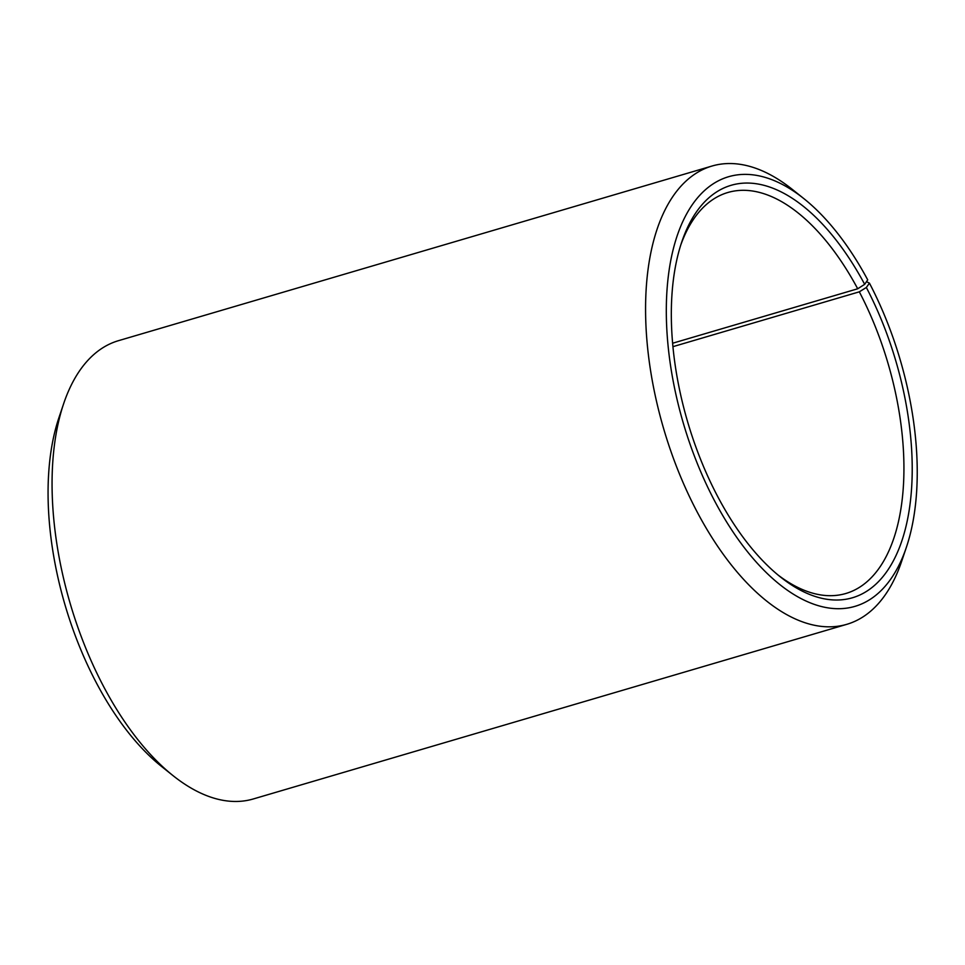 <?xml version="1.0" encoding="UTF-8"?>
<svg xmlns="http://www.w3.org/2000/svg" width="965" height="965" viewBox="0 0 965 965"><rect width="100%" height="100%" fill="white"/><g stroke="black" fill="none" stroke-linecap="round" stroke-linejoin="round"><path stroke-width="1.45" d="M866.498 281.671L869.441 283.143L866.341 287.474L859.32 291.828L672.931 346.664M859.32 291.828A208.995 105.438 -106.4 0 1 845.823 593.499A208.995 105.438 -106.4 0 1 777.887 574.887M680.795 244.929A208.995 105.438 -106.4 0 1 727.827 192.505A208.995 105.438 -106.4 0 1 857.704 288.776L672.617 343.238M869.441 283.143A223.928 112.977 -106.4 0 1 906.4 547.227L901.672 561.256A238.85 120.504 -106.4 0 1 846.824 624.319L253.312 798.96A238.85 120.504 -106.4 0 1 173.049 775.643L161.493 766.415A223.928 112.977 -106.4 0 1 58.901 417.773L63.63 403.744A238.85 120.504 -106.4 0 1 118.478 340.681L711.989 166.04A238.85 120.504 -106.4 0 1 792.253 189.357L803.809 198.585A223.928 112.977 -106.4 0 1 867.716 279.874L864.676 284.337L857.704 288.776M173.049 775.643A238.85 120.504 -106.4 0 1 63.63 403.744M846.824 624.319A238.85 120.504 -106.4 0 1 663.799 429.196A238.85 120.504 -106.4 0 1 711.989 166.04M906.4 547.227A223.928 112.977 -106.4 0 1 753.351 558.783A223.928 112.977 -106.4 0 1 668.902 271.756A223.928 112.977 -106.4 0 1 803.809 198.585M866.341 287.474A214.966 108.454 -106.4 0 1 903.542 535.539A214.966 108.454 -106.4 0 1 780.215 576.781A214.966 108.454 -106.4 0 1 681.724 242.082A214.966 108.454 -106.4 0 1 864.676 284.337"/></g></svg>
